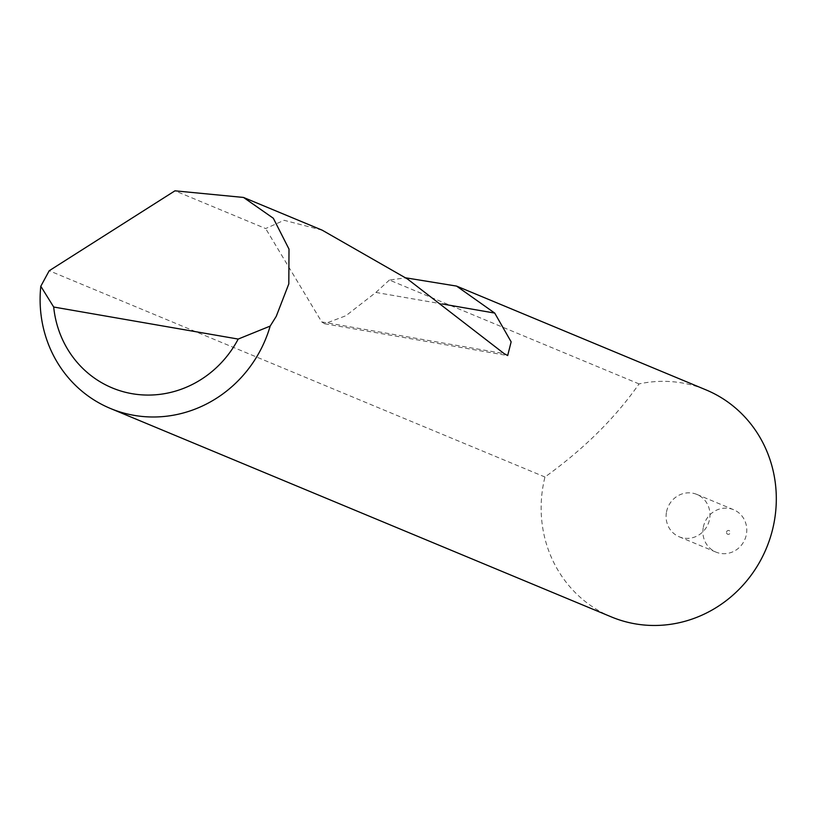 <?xml version="1.0" encoding="UTF-8"?>
<svg xmlns="http://www.w3.org/2000/svg" width="816" height="816" viewBox="0 0 816 816"><rect width="100%" height="100%" fill="white"/><g stroke="black" fill="none" stroke-linecap="round" stroke-linejoin="round"><path stroke-width="0.61" stroke-dasharray="4.08 3.06" d="M726.536 532.073A1.969 1.867 112.6 0 1 728.759 530.471A1.969 1.867 112.6 0 1 730.228 532.715A1.969 1.867 112.6 0 1 728.005 534.317A1.969 1.867 112.6 0 1 726.536 532.073M703.331 527.187A22.96 21.767 112.6 0 1 733.645 509.725A22.96 21.767 112.6 0 1 746.334 534.653A22.96 21.767 112.6 0 1 716.009 552.116A22.96 21.767 112.6 0 1 703.331 527.187M666.529 511.867A22.96 21.767 112.6 0 1 696.844 494.414A22.96 21.767 112.6 0 1 709.532 519.343A22.96 21.767 112.6 0 1 679.208 536.795A22.96 21.767 112.6 0 1 666.529 511.867M611.48 616.957A122.981 116.627 112.6 0 1 543.538 483.409A122.981 116.627 112.6 0 1 544.966 477.013C583.766 449.126 615.131 418.098 639.05 383.918A122.981 116.627 112.6 0 1 705.973 389.864M639.05 383.918L389.385 280.041L405.787 277.838M322.208 230.183L284.09 220.289L265.659 228.562L174.961 190.822M544.966 477.013L49.215 270.739M389.385 280.041L375.88 292.434L345.913 315.731L324.666 323.768L321.718 321.922L265.659 228.562M375.88 292.434L442.221 303.96M321.718 321.922L504.125 353.614M696.844 494.414L733.645 509.725M324.666 323.768L507.674 355.562M679.208 536.795L716.009 552.116"/><path stroke-width="1.22" d="M405.787 277.838L456.562 286.09L705.973 389.864A122.981 116.627 112.6 0 1 773.915 523.423A122.981 116.627 112.6 0 1 611.48 616.957L110.446 408.479A122.981 116.627 112.6 0 1 40.8 286.253L49.215 270.739L174.961 190.822L243.525 197.452L273.329 218.26L289.007 249.115L288.813 283.876L276.247 316.343L270.167 326.094A122.981 116.627 112.6 0 1 110.446 408.479M456.562 286.09L494.72 313.079L511.142 341.853L507.674 355.552L504.125 353.614L407.541 279.041L322.208 230.183L243.525 197.452M40.8 286.253L53.693 307.02L238.19 339.068L270.167 326.094M53.693 307.02A103.306 97.971 -67.4 0 0 132.08 393.689A103.306 97.971 -67.4 0 0 238.19 339.068M442.221 303.96L494.72 313.079"/></g></svg>
